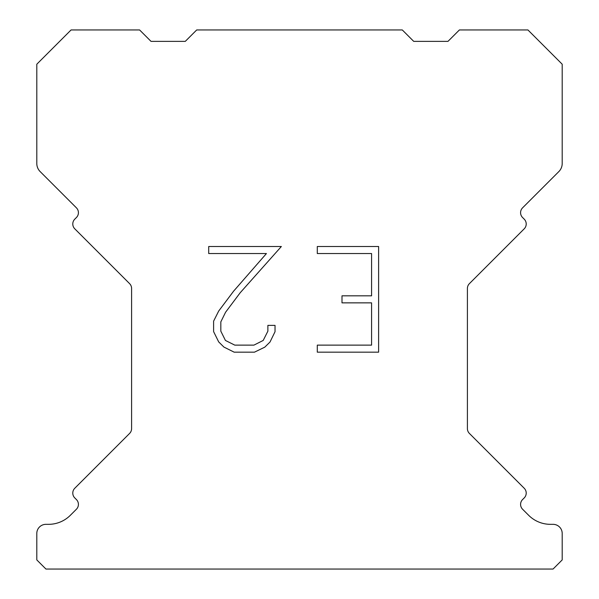 <?xml version="1.0" encoding="UTF-8"?>
<svg xmlns="http://www.w3.org/2000/svg" width="599" height="599" viewBox="0 0 599 599"><rect width="100%" height="100%" fill="white"/><g stroke="black" fill="none" stroke-linecap="round" stroke-linejoin="round"><path stroke-width="0.9" d="M371.575 345.129L371.575 302.862L341.999 302.862L341.999 295.816L371.575 295.816L371.575 253.549L317.298 253.549L317.298 246.503L378.62 246.503L378.62 352.167L317.298 352.167L317.298 345.129L371.575 345.129M275.031 325.377L275.031 331.711L270.007 342.029L264.78 347.158L254.463 352.167L234.172 352.167L223.921 347.076L218.695 341.917L213.603 331.606L213.603 321.146L218.695 311.038L233.617 291.159L266.435 253.549L208.714 253.549L208.714 246.503L281.358 246.503L240.221 292.716L225.568 312.251L220.821 321.888L220.821 331.165L225.434 340.457L234.786 345.129L253.916 345.129L263.201 340.442L267.88 331.165L267.88 325.377L275.031 325.377M196.704 29.95L402.296 29.95L413.714 41.368L447.985 41.368L459.403 29.95L527.929 29.95L562.199 64.213L562.199 163.497A11.418 11.418 0 0 1 558.852 171.576L522.59 207.831A6.851 6.851 0 0 0 522.59 217.527L524.207 219.144A6.851 6.851 0 0 1 524.207 228.833L469.406 283.634A6.851 6.851 0 0 0 467.4 288.478L467.4 428.592A6.851 6.851 0 0 0 469.406 433.436L524.207 488.245A6.851 6.851 0 0 1 524.207 497.934L522.59 499.551A6.851 6.851 0 0 0 522.59 509.24L528.655 515.297A30.841 30.841 0 0 0 550.459 524.335L553.057 524.335A9.135 9.135 0 0 1 562.199 533.469L562.199 559.915L553.057 569.05L45.943 569.05L36.801 559.915L36.801 533.469A9.135 9.135 0 0 1 45.943 524.335L48.541 524.335A30.841 30.841 0 0 0 70.345 515.297L76.41 509.24A6.851 6.851 0 0 0 76.41 499.551L74.793 497.934A6.851 6.851 0 0 1 74.793 488.245L129.594 433.436A6.851 6.851 0 0 0 131.6 428.592L131.6 288.478A6.851 6.851 0 0 0 129.594 283.634L74.793 228.833A6.851 6.851 0 0 1 74.793 219.144L76.41 217.527A6.851 6.851 0 0 0 76.41 207.831L40.148 171.576A11.418 11.418 0 0 1 36.801 163.497L36.801 64.213L71.071 29.95L139.597 29.95L151.015 41.368L185.286 41.368L196.704 29.95"/></g></svg>
